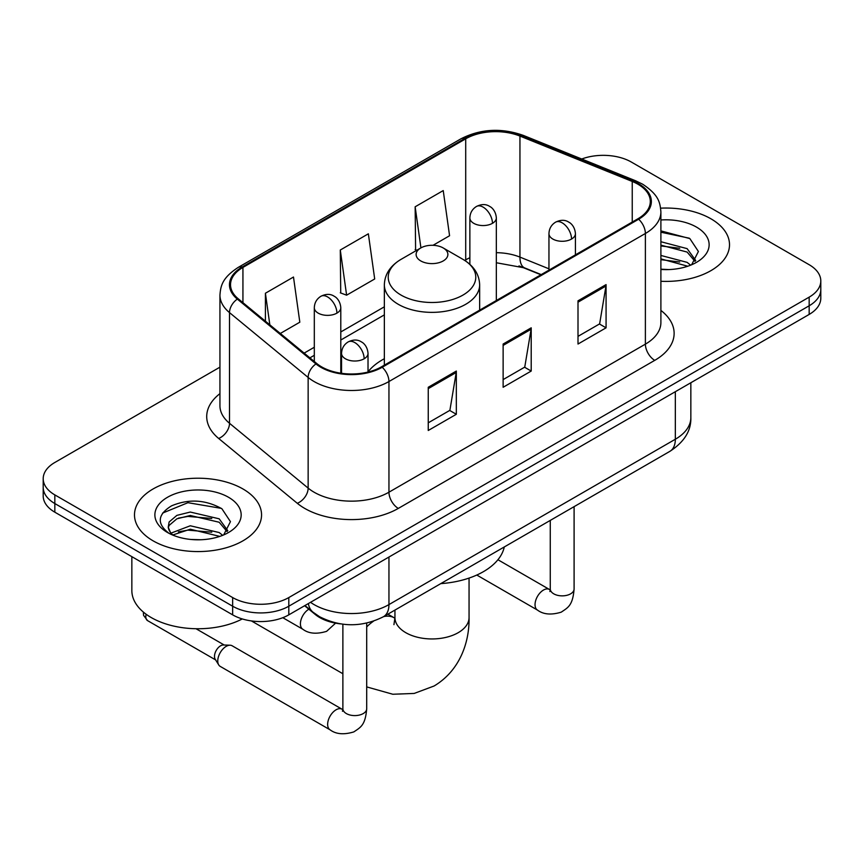 <?xml version="1.0" encoding="UTF-8"?>
<svg xmlns="http://www.w3.org/2000/svg" width="864" height="864" viewBox="0 0 864 864"><rect width="100%" height="100%" fill="white"/><g stroke="black" fill="none" stroke-linecap="round" stroke-linejoin="round"><path stroke-width="1.3" d="M384.35 358.733A70.146 40.5 0 0 0 368.021 371.844M540.918 274.774L521.165 266.792A52.942 30.564 0 0 0 518.962 265.939M340.373 623.862A39.712 22.928 180 0 1 315.263 614.488L304.625 605.718M219.942 367.157L54.832 462.478A39.712 22.928 0 0 0 43.2 478.688L43.2 495.979A39.712 22.928 0 0 0 54.832 512.19L232.654 614.855A39.712 22.928 0 0 0 288.803 614.855L809.168 314.431A39.712 22.928 0 0 0 820.8 298.22L820.8 289.57A39.712 22.928 0 0 1 809.168 305.78A39.712 22.928 0 0 0 820.8 289.57L820.8 280.93A39.712 22.928 0 0 0 809.168 264.719L631.346 162.054A39.712 22.928 0 0 0 581.72 159.008M43.2 478.688A39.712 22.928 0 0 0 54.832 494.899L232.654 597.564A39.712 22.928 0 0 0 288.803 597.564L288.803 606.215L809.168 305.78L288.803 606.215A39.712 22.928 0 0 1 232.654 606.215A39.712 22.928 0 0 0 288.803 606.215L288.803 614.855M54.832 494.899L54.832 503.55L232.654 606.215L54.832 503.55A39.712 22.928 0 0 1 43.2 487.339A39.712 22.928 0 0 0 54.832 503.55L54.832 512.19M710.899 218.786A63.536 36.677 0 0 0 660.636 208.17A63.536 36.677 0 0 1 710.899 218.786A63.536 36.677 0 0 1 729.508 244.728A63.536 36.677 0 0 0 710.899 218.786M242.946 488.959A63.536 36.677 0 0 0 173.707 481.01A63.536 36.677 0 0 0 134.492 514.89A63.536 36.677 0 0 0 153.101 540.832A63.536 36.677 0 0 0 222.34 548.78A63.536 36.677 0 0 0 261.554 514.89A63.536 36.677 0 0 0 242.946 488.959A63.536 36.677 0 0 0 173.707 481.01A63.536 36.677 0 0 0 134.492 514.89A63.536 36.677 0 0 0 153.101 540.832A63.536 36.677 0 0 0 222.34 548.78A63.536 36.677 0 0 0 261.554 514.89A63.536 36.677 0 0 0 242.946 488.959M637.902 184.205A42.358 24.451 180 0 1 650.3 201.496A42.358 24.451 180 0 1 637.902 218.786L381.456 366.833A42.358 24.451 180 0 1 316.818 363.571L238.183 298.739A42.358 24.451 180 0 1 230.526 284.71A42.358 24.451 180 0 1 242.935 267.419L465.707 138.802A42.358 24.451 180 0 1 519.944 136.069L632.243 181.462A42.358 24.451 180 0 1 637.902 184.205M638.647 183.773A43.416 25.067 0 0 0 632.848 180.965L520.56 135.562A43.416 25.067 0 0 0 464.962 138.37L242.179 266.987A43.416 25.067 0 0 0 237.319 299.095L315.954 363.928A43.416 25.067 0 0 0 382.212 367.265L638.647 219.218A43.416 25.067 0 0 0 638.647 183.773M428.252 387.266L428.252 430.488L456.332 414.277L456.332 371.056L428.252 387.266M428.252 422.82L449.885 410.335L456.224 372.492A10.584 6.113 -120 0 0 456.332 371.056M449.69 410.443L456.332 414.277M578.005 300.812L578.005 344.034L606.074 327.823L606.074 284.602L578.005 300.812M578.005 336.366L599.627 323.881L605.966 286.038A10.584 6.113 -120 0 0 606.074 284.602M599.432 323.989L606.074 327.823M503.129 344.034L503.129 387.266L531.209 371.056L531.209 327.823L503.129 344.034M503.129 379.598L524.75 367.114L531.09 329.26A10.584 6.113 -120 0 0 531.209 327.823M524.567 367.222L531.209 371.056M660.895 281.286A63.536 36.677 0 0 0 729.508 244.728A63.536 36.677 0 0 1 660.895 281.286M288.803 597.564L809.168 297.14A39.712 22.928 0 0 0 820.8 280.93M433.026 245.3L449.572 235.742L443.232 190.577L415.152 206.788L415.606 249.761M280.303 333.472L299.819 322.196L293.49 277.031L265.41 293.242L265.41 321.181M340.286 250.02L346.615 295.186L374.695 278.975L368.356 233.809L340.286 250.02L340.729 292.982M346.615 295.186L340.286 292.82M416.858 250.225L415.152 249.588M415.152 206.788L420.919 247.882M265.41 293.242L269.838 324.842M660.895 269.179L668.779 269.579M660.895 255.452L687.128 262.364L690.628 265.172M660.895 258.887L687.755 266.231M660.895 241.726L687.128 248.638L695.714 260.507M660.895 245.16L687.128 252.072L695.045 261.403M660.895 269.46A43.146 24.916 0 0 0 696.492 262.343A43.146 24.916 0 0 0 696.492 227.102A43.146 24.916 0 0 0 660.895 219.985M691.643 264.751L698.404 251.478L689.861 238.594L660.895 230.882M660.895 232.211L689.278 238.194M660.895 245.938L679.72 248.292M660.895 259.664L679.72 262.019M420.768 260.928A15.887 9.169 0 0 0 443.232 260.928A15.887 9.169 0 0 0 443.232 247.968L462.953 259.351A43.772 25.272 0 0 1 462.953 295.088A43.772 25.272 0 0 1 401.047 295.088A43.772 25.272 0 0 1 401.047 259.351C390.269 265.756 384.707 274.255 384.35 284.861A47.65 27.508 0 0 0 398.304 304.312A47.65 27.508 0 0 0 450.23 310.273A47.65 27.508 0 0 0 479.65 284.861C479.293 274.255 473.731 265.756 462.953 259.351L443.232 247.968A15.887 9.169 0 0 0 420.768 247.968A15.887 9.169 0 0 0 420.768 260.928M440.748 583.632A72.792 42.034 0 0 0 504.274 546.966M217.771 660.949A11.912 6.88 -60 0 1 226.195 646.358A11.912 6.88 -60 0 1 230.126 645.214A11.912 6.88 -60 0 1 232.146 645.775L342.025 709.204A11.912 6.88 -60 0 0 336.604 709.506A11.912 6.88 -60 0 0 336.074 709.798A11.912 6.88 -60 0 0 328.288 720.295A11.912 6.88 -60 0 0 330.113 729.842L220.234 666.403A11.912 6.88 -60 0 1 218.743 664.934A11.912 6.88 -60 0 1 217.771 660.949M218.743 664.934L215.201 659.232A8.608 4.968 -60 0 1 214.499 656.359A8.608 4.968 -60 0 1 220.579 645.818A8.608 4.968 -60 0 1 223.42 644.998L230.126 645.214M131.846 556.654L131.846 590.544A66.182 38.21 0 0 0 151.232 617.555A66.182 38.21 0 0 0 242.287 618.948M190.847 539.46L200.826 539.752M171.018 533.12L190.285 525.776L219.175 532.537L222.674 535.345M172.789 534.978L190.285 529.211L219.802 536.404M171.32 534.46L168.221 527.213A29.916 17.269 0 0 0 173.059 535.205M168.221 527.213L169.128 521.975L176.872 515.376L190.285 512.05L219.175 518.81L227.761 530.68M168.296 527.634L169.128 525.409L176.872 518.81L190.285 515.484L219.175 522.245L227.092 531.576M223.69 534.913L230.45 521.64L221.908 508.756C205.502 499.63 188.719 498.658 171.558 505.84C157.475 514.534 156.589 523.681 168.901 533.25L169.052 533.347M228.539 497.275A43.146 24.916 0 0 0 167.508 497.275A43.146 24.916 0 0 0 167.508 532.505A43.146 24.916 0 0 0 228.539 532.505A43.146 24.916 0 0 0 228.539 497.275M162.594 513.086L187.931 502.686L221.324 508.367M178.416 518.141L187.931 516.413L211.766 518.465M178.416 531.868L187.931 530.14L211.766 532.181M315.263 613.926L315.263 614.488M310.522 602.316A52.942 30.564 0 0 0 314.075 604.595A52.942 30.564 0 0 0 388.951 604.595L675.335 439.247A52.942 30.564 0 0 0 690.844 417.636C691.232 430.769 684.234 442.012 669.848 451.364L383.465 616.712A26.471 15.282 60 0 0 388.951 604.595L388.951 557.042M675.335 391.694L675.335 439.247A26.471 15.282 60 0 1 669.848 451.364M308.372 603.558A26.471 17.701 129.5 0 0 312.984 612.166L304.949 605.534M809.168 314.431L809.168 297.14M232.654 614.855L232.654 597.564M660.895 310.414A66.182 38.21 180 0 1 654.75 360.353L398.304 508.41A13.241 7.646 60 0 1 388.951 492.199L645.386 344.142A52.942 30.564 0 0 0 660.895 322.531L660.895 211.864A52.942 30.564 180 0 1 645.386 233.485A13.241 7.646 -120 0 0 638.647 219.218M398.304 508.41A66.182 38.21 180 0 1 304.722 508.41A66.182 38.21 180 0 1 297.302 503.302L218.668 438.469A66.182 38.21 180 0 1 219.942 393.638M314.075 492.199A52.942 30.564 0 0 0 388.951 492.199L388.951 381.532A52.942 30.564 180 0 1 308.146 377.449L229.511 312.617A52.942 30.564 180 0 1 219.942 295.088L219.942 405.756A52.942 30.564 0 0 0 229.511 423.284L308.146 488.117A52.942 30.564 0 0 0 314.075 492.199M660.895 211.864C660.042 202.77 659.2 195.199 642.643 184.194L635.688 180.814A13.241 6.199 112 0 0 632.848 180.965M635.688 180.814L523.39 135.421C501.466 127.667 480.654 128.79 460.966 138.802A13.241 7.646 60 0 1 464.962 138.37M242.179 266.987A13.241 7.646 -120 0 0 238.183 267.419C222.134 277.938 220.676 285.865 219.942 295.088M237.319 299.095A13.241 8.856 129.5 0 0 229.511 312.617L229.511 423.284A13.241 8.856 -50.5 0 1 218.668 438.469M523.39 135.421A13.241 6.199 112 0 0 520.56 135.562M315.954 363.928A13.241 8.856 129.5 0 0 308.146 377.449L308.146 488.117A13.241 8.856 -50.5 0 1 297.302 503.302M382.212 367.265A13.241 7.646 60 0 1 388.951 381.532L645.386 233.485L645.386 344.142A13.241 7.646 60 0 0 654.75 360.353M242.935 267.419L242.935 302.648M632.243 181.462L632.243 222.048M519.944 136.069L519.944 257.105A42.358 24.451 0 0 0 496.336 252.688M548.953 268.823L519.944 257.105A23.825 11.156 -68 0 0 524.686 267.926L496.336 262.753M469.865 257.742A42.358 24.451 0 0 0 465.707 259.848L464.713 260.42M465.707 138.802L465.707 259.848A23.825 13.759 60 0 1 465.674 261.058M384.35 306.817L340.794 331.96M314.312 347.252L304.139 353.117M503.129 345.406L531.09 329.26M578.005 302.184L605.966 286.038M428.252 388.638L456.224 372.492M469.055 578.092L469.055 617.566A37.055 21.395 180 0 1 458.201 632.686A37.055 21.395 180 0 1 405.799 632.686A37.055 21.395 180 0 1 394.945 617.566L393.941 624.661M383.681 616.583A37.055 21.395 -60 0 1 394.373 617.89L394.934 618.203M366.703 626.908A37.055 21.395 -60 0 1 373.507 621.194M571.547 239.047A13.241 7.646 0 0 0 575.424 233.647C574.852 225.731 569.7 222.502 569.138 222.383C565.304 219.683 560.779 219.618 555.563 222.178A13.241 7.646 60 0 1 562.183 222.836A13.241 7.646 -120 0 1 571.547 239.047A13.241 7.646 0 0 1 552.83 239.047A13.241 7.646 0 0 1 548.953 233.647C549.148 228.625 551.351 224.802 555.563 222.178M476.788 575.046L537.505 610.103A11.912 6.88 -60 0 1 535.68 600.556A11.912 6.88 -60 0 1 543.467 590.058A11.912 6.88 -60 0 1 543.996 589.766A11.912 6.88 -60 0 1 549.418 589.464L497.923 559.732M549.893 591.548L550.271 588.978A11.912 6.88 -0 0 0 553.759 593.838A11.912 6.88 -0 0 0 570.067 594.14A11.912 6.88 -0 0 0 574.096 588.978C572.746 605.772 567.896 607.576 561.244 612.155C551.286 615.179 543.38 614.498 537.505 610.103M364.144 358.787A13.241 7.646 0 0 0 368.021 353.387C367.448 345.47 362.308 342.241 361.746 342.122C357.912 339.422 353.387 339.358 348.17 341.917A13.241 7.646 60 0 1 354.791 342.576A13.241 7.646 -120 0 1 364.144 358.787A13.241 7.646 0 0 1 345.427 358.787A13.241 7.646 0 0 1 341.55 353.387C341.755 348.365 343.958 344.542 348.17 341.917M342.49 711.288L342.878 708.718A11.912 6.88 -0 0 0 346.367 713.578A11.912 6.88 -0 0 0 362.664 713.88A11.912 6.88 -0 0 0 366.703 708.718C365.342 725.512 360.504 727.315 353.851 731.894C343.894 734.918 335.977 734.238 330.113 729.842M215.633 659.923L147.582 620.633A8.608 4.968 -60 0 1 146.124 614.25M492.458 223.322A13.241 7.646 0 0 0 496.336 217.922C495.763 210.006 490.622 206.777 490.05 206.658C486.227 203.958 481.702 203.893 476.485 206.453A13.241 7.646 60 0 1 483.106 207.112A13.241 7.646 -120 0 1 492.458 223.322A13.241 7.646 0 0 1 473.742 223.322A13.241 7.646 0 0 1 469.865 217.922C470.059 212.9 472.273 209.088 476.485 206.453M336.917 313.124A13.241 7.646 0 0 0 340.794 307.724C340.222 299.808 335.07 296.579 334.508 296.46C330.674 293.76 326.149 293.695 320.933 296.266A13.241 7.646 60 0 1 327.553 296.914A13.241 7.646 -120 0 1 336.917 313.124A13.241 7.646 0 0 1 318.19 313.124A13.241 7.646 0 0 1 314.312 307.724C314.518 302.713 316.721 298.89 320.933 296.266M335.588 623.16L326.614 631.336C316.656 634.36 308.75 633.679 302.875 629.284A11.912 6.88 -60 0 1 300.413 623.83A11.912 6.88 -60 0 1 308.869 609.217M383.465 616.712C362.167 627.415 340.859 627.415 319.561 616.712L312.984 612.166M690.844 417.636L690.844 382.741M460.966 138.802L238.183 267.419M384.35 314.874L340.794 340.027M314.312 355.309L309.895 357.858M541.21 274.601L524.686 267.926M469.055 617.566C469.541 641.887 460.112 670.475 434.084 686.005L414.18 693.436L392.807 694.246L366.703 686.902M342.878 673.736L251.402 620.924M479.65 310.154L479.65 284.861M384.35 365.17L384.35 284.861M420.768 247.968L401.047 259.351M394.373 617.89L387.904 614.153M394.945 610.081L394.945 617.566M550.238 589.896L549.418 589.464M574.096 506.65L574.096 588.978M575.424 254.858L575.424 233.647M550.271 520.409L550.271 588.978M548.953 270.14L548.953 233.647M342.835 709.636L342.025 709.204M366.703 623.095L366.703 708.718M368.021 372.06L368.021 353.387M342.878 624.208L342.878 708.718M341.55 373.313L341.55 353.387M196.02 628.733L224.23 645.019M147.582 620.633L143.564 615.362L143.348 612.068M496.336 300.51L496.336 217.922M469.865 264.33L469.865 217.922M340.794 373.205L340.794 307.724M302.875 629.284L282.809 617.695M314.312 361.508L314.312 307.724"/></g></svg>
